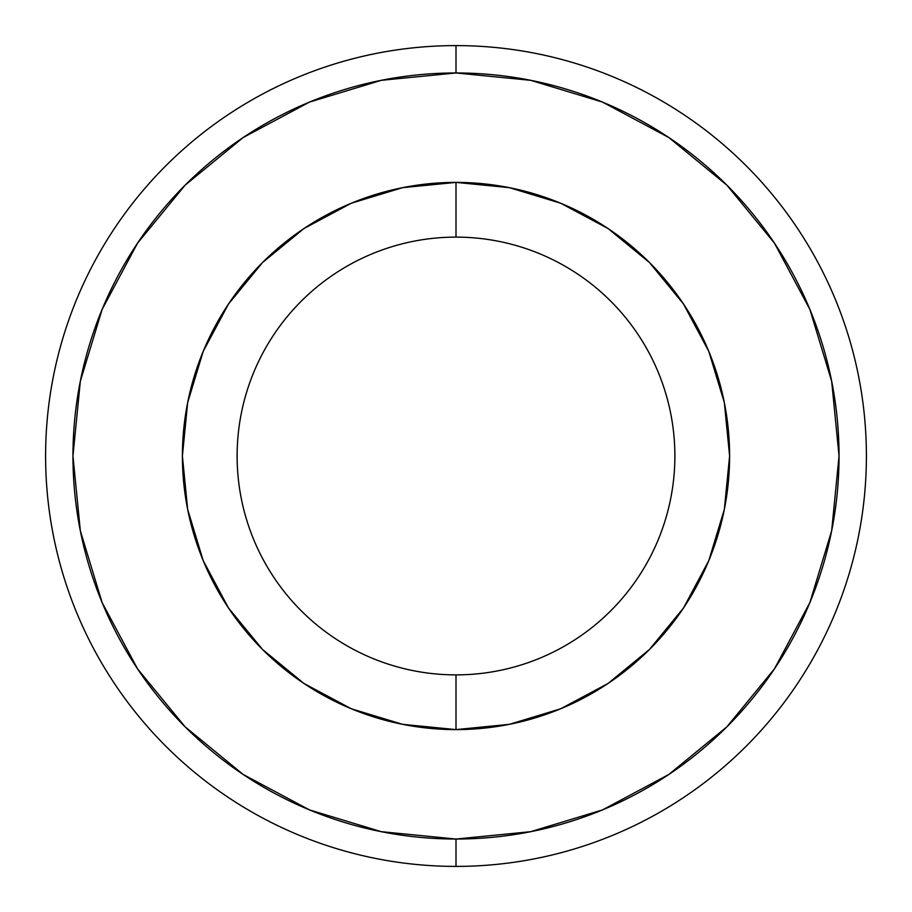 <?xml version="1.0" encoding="UTF-8"?>
<svg xmlns="http://www.w3.org/2000/svg" width="912" height="912" viewBox="0 0 912 912"><rect width="100%" height="100%" fill="white"/><g stroke="black" fill="none" stroke-linecap="round" stroke-linejoin="round"><path stroke-width="1.37" d="M683.487 608.008L708.772 560.698L683.487 608.008L649.469 649.469L608.008 683.487L560.698 708.772L509.375 724.345L456 729.6L456 674.88A218.88 218.88 0 0 1 237.12 456A218.88 218.88 0 0 1 456 237.12A218.88 218.88 0 0 0 237.12 456A218.88 218.88 0 0 0 456 674.88L456 729.6A273.6 273.6 0 0 1 182.4 456A273.6 273.6 0 0 1 456 182.4L456 237.12L456 182.4L509.375 187.655L560.698 203.228L608.008 228.513L560.698 203.228M456 45.6L456 72.96A383.04 383.04 0 0 1 839.04 456A383.04 383.04 0 0 1 456 839.04L456 866.4A410.4 410.4 0 0 0 866.4 456A410.4 410.4 0 0 0 456 45.6A410.4 410.4 0 0 1 866.4 456A410.4 410.4 0 0 1 456 866.4A410.4 410.4 0 0 1 45.6 456A410.4 410.4 0 0 1 456 45.6A410.4 410.4 0 0 0 45.6 456A410.4 410.4 0 0 0 456 866.4L456 839.04A383.04 383.04 0 0 1 72.96 456A383.04 383.04 0 0 1 456 72.96L456 45.6M668.804 137.518L726.853 185.147L668.804 137.518L602.581 102.121L530.727 80.324L456 72.96L381.273 80.324L309.419 102.121L243.196 137.518L185.147 185.147L137.518 243.196L185.147 185.147M774.413 243.094L726.853 185.147M774.482 668.804L726.853 726.853L774.482 668.804L809.879 602.581L831.676 530.727L839.04 456L831.676 381.273L809.879 309.419L774.482 243.196M243.196 774.482L185.147 726.853L243.196 774.482L309.419 809.879L381.273 831.676L456 839.04L530.727 831.676L602.581 809.879L668.804 774.482L726.853 726.853M137.587 668.906L185.147 726.853M228.513 303.992L203.228 351.302L228.513 303.992L262.531 262.531L303.992 228.513L351.302 203.228L402.625 187.655L456 182.4A273.6 273.6 0 0 1 729.6 456A273.6 273.6 0 0 1 456 729.6L402.625 724.345L351.302 708.772L303.992 683.487L351.302 708.772M137.518 243.196L102.121 309.419L80.324 381.273L72.96 456L80.324 530.727L102.121 602.581L137.518 668.804M608.008 228.513L649.469 262.531L683.487 303.992L708.772 351.302L724.345 402.625L729.6 456L724.345 509.375L708.772 560.698M303.992 683.487L262.531 649.469L228.513 608.008L203.228 560.698L187.655 509.375L182.4 456L187.655 402.625L203.228 351.302M456 674.88A218.88 218.88 0 0 0 674.88 456A218.88 218.88 0 0 0 456 237.12A218.88 218.88 0 0 1 674.88 456A218.88 218.88 0 0 1 456 674.88"/></g></svg>
